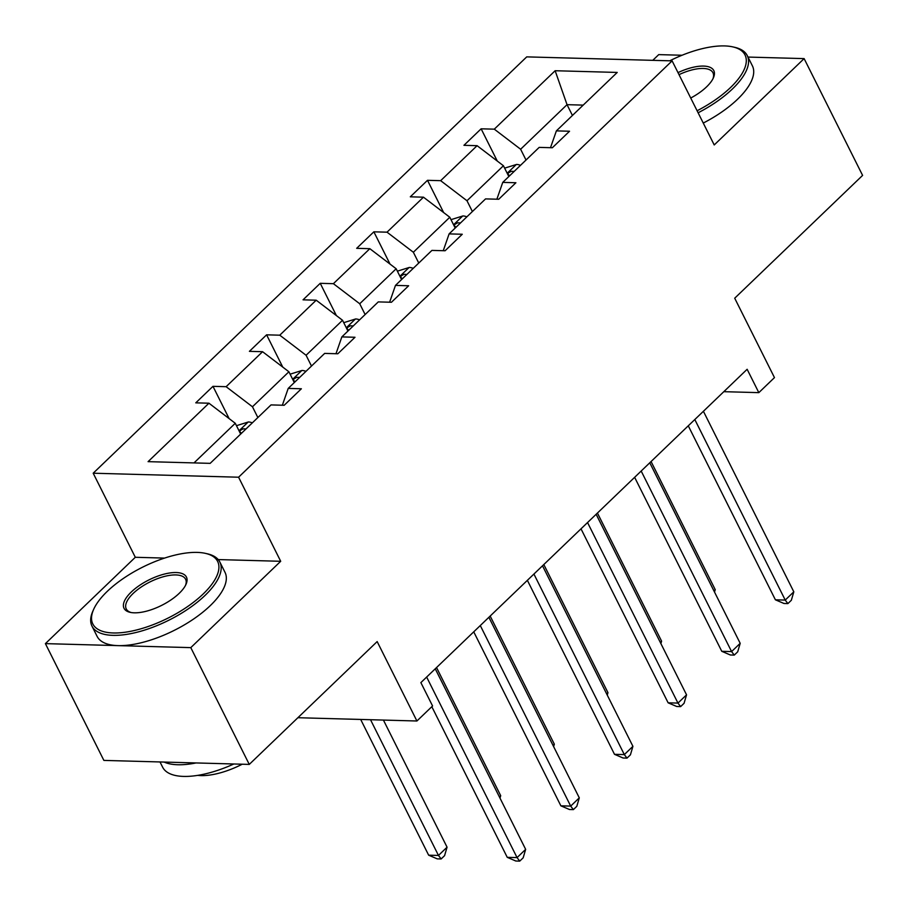 <?xml version="1.0" encoding="UTF-8"?>
<svg xmlns="http://www.w3.org/2000/svg" width="908" height="908" viewBox="0 0 908 908"><rect width="100%" height="100%" fill="white"/><g stroke="black" fill="none" stroke-linecap="round" stroke-linejoin="round"><path stroke-width="1.36" d="M164.552 558.091L135.303 557.285L45.4 643.624L190.793 647.631L280.697 561.292L238.588 477.211L672.113 60.87L714.221 144.951L804.125 58.611L747.999 57.068M682.033 55.252L658.731 54.616L652.773 60.337M804.125 58.611L862.6 175.392L734.708 298.21L774.467 377.614L758.827 392.642L747.136 369.284L420.869 682.612L432.571 705.97L416.92 720.997L377.161 641.581L249.269 764.411L103.875 760.405L45.4 643.624M190.793 647.631L249.269 764.411M135.303 557.285L93.195 473.216L526.731 56.875L672.113 60.87M240.665 434.069L235.263 423.276L194.006 462.91M235.263 423.276L208.942 403.209L195.776 402.846L212.971 386.331L229.122 418.588M572.437 115.452L567.035 104.67L520.625 149.241L494.293 129.163L555.14 70.733L617.224 72.436L556.377 130.877L569.543 131.24L552.348 147.743L539.182 147.391L502.748 182.383L515.903 182.746L498.719 199.249L485.553 198.897L449.108 233.889L462.274 234.253L445.09 250.756L431.924 250.404L395.479 285.396L408.645 285.759L391.45 302.262L378.284 301.899L341.851 336.902L355.005 337.265L337.821 353.768L324.655 353.405L288.211 388.408L301.377 388.772L284.193 405.274L271.027 404.911L210.168 463.352L148.083 461.65L208.942 403.209M238.588 477.211L93.195 473.216M294.305 382.563L288.903 371.769L252.458 406.773L226.126 386.695L212.971 386.331M226.126 386.695L262.571 351.702L249.405 351.339L266.6 334.825L282.751 367.082M347.934 331.057L342.532 320.263L306.087 355.266L279.766 335.188L266.6 334.825M279.766 335.188L316.2 300.196L303.045 299.833L320.229 283.319L336.38 315.575M401.563 279.55L396.16 268.757L359.727 303.76L333.395 283.682L320.229 283.319M333.395 283.682L369.84 248.69L356.674 248.327L373.858 231.824L390.02 264.069M455.203 228.044L449.8 217.25L413.356 252.254L387.024 232.176L373.858 231.824M387.024 232.176L423.469 197.184L410.303 196.82L427.498 180.317L443.649 212.563M508.832 176.538L503.429 165.744L466.984 200.747L440.664 180.669L427.498 180.317M440.664 180.669L477.097 145.677L463.943 145.314L481.126 128.811L497.278 161.056M494.293 129.163L481.126 128.811M282.354 405.229L288.211 388.408M257.861 417.555L252.458 406.773M288.903 371.769L262.571 351.702M335.983 353.723L341.851 336.902M311.489 366.049L306.087 355.266M342.532 320.263L316.2 300.196M389.611 302.216L395.479 285.396M365.13 314.543L359.727 303.76M396.16 268.757L369.84 248.69M443.252 250.71L449.108 233.889M418.758 263.036L413.356 252.254M449.8 217.25L423.469 197.184M496.88 199.204L502.748 182.383M472.387 211.53L466.984 200.747M503.429 165.744L477.097 145.677M550.509 147.698L556.377 130.877M723.824 391.677L758.827 392.642M297.881 717.717L416.92 720.997M526.016 160.024L520.625 149.241M583.208 105.112L567.035 104.67L555.14 70.733M280.697 561.292L218.204 559.578M688.275 425.818L775.398 599.802L785.227 600.075L694.813 419.53M793.819 591.823L791.333 600.29L787.894 603.593L785.227 600.075L793.819 591.823L703.405 411.279M787.894 603.593L783.967 603.48L775.398 599.802M504.632 168.15L516.595 164.427A15.164 8.388 46.2 0 1 520.5 165.324M513.973 171.601A15.164 8.388 -133.8 0 0 513.304 171.351L511.17 171.328L508.401 172.94L507.878 174.222L509.172 175.323A15.164 8.388 46.2 0 1 509.842 175.562M713.938 590.904L715.232 589.655L651.07 461.536M715.232 589.655L714.517 592.073M697.094 110.765A69.802 28.454 -26.6 0 0 730.543 87.52A69.802 28.454 -26.6 0 0 732.756 46.875A69.802 28.454 -26.6 0 0 669.764 60.813M732.756 46.875L734.697 47.318A71.516 29.158 153.4 0 1 747.25 55.581A71.516 29.158 153.4 0 1 732.427 88.961A71.516 29.158 153.4 0 1 698.116 112.785M678.004 72.629A34.901 14.233 153.4 0 1 713.37 77.906A34.901 14.233 153.4 0 1 706.572 86.862A34.901 14.233 153.4 0 1 690.727 98.03M747.25 55.581L752.403 65.864A71.516 29.158 153.4 0 1 737.568 99.233A71.516 29.158 153.4 0 1 703.257 123.068M712.928 78.826A33.187 13.529 -26.6 0 0 712.973 72.753A33.187 13.529 -26.6 0 0 679.014 74.649M203.165 594.002A69.802 28.454 -26.6 0 0 205.378 553.358A69.802 28.454 -26.6 0 0 107.28 591.358A69.802 28.454 -26.6 0 0 93.694 609.279A69.802 28.454 -26.6 0 0 125.236 632.218A69.802 28.454 -26.6 0 0 203.165 594.002M205.378 553.358L207.308 553.789A71.516 29.158 153.4 0 1 219.872 562.063A71.516 29.158 153.4 0 1 205.038 595.432A71.516 29.158 153.4 0 1 139.23 631.662A71.516 29.158 153.4 0 1 91.98 626.1A71.516 29.158 153.4 0 1 92.877 611.095L93.694 609.279M179.194 593.344A34.901 14.233 153.4 0 1 130.15 612.344A34.901 14.233 153.4 0 1 131.251 592.027A34.901 14.233 153.4 0 1 170.216 572.914A34.901 14.233 153.4 0 1 185.992 584.377A34.901 14.233 153.4 0 1 179.194 593.344M185.538 585.308A33.187 13.529 -26.6 0 0 185.595 579.225A33.187 13.529 -26.6 0 0 163.667 576.648A33.187 13.529 -26.6 0 0 133.136 593.457A33.187 13.529 -26.6 0 0 126.257 608.939A33.187 13.529 -26.6 0 0 131.161 612.537M219.872 562.063L225.014 572.335A71.516 29.158 153.4 0 1 210.191 605.715A71.516 29.158 153.4 0 1 144.372 641.933A71.516 29.158 153.4 0 1 97.122 636.383L91.98 626.1M242.232 764.218A51.495 20.997 153.4 0 1 197.717 775.375M196.037 762.947A71.516 29.158 153.4 0 1 164.11 762.062M233.844 763.98A71.516 29.158 153.4 0 1 162.623 767.169L160.001 761.948M634.635 477.324L721.769 651.308L731.587 651.581L641.184 471.036M740.19 643.329L737.705 651.796L734.266 655.099L731.587 651.581L740.19 643.329L649.776 462.785M734.266 655.099L730.338 654.986L721.769 651.308M581.006 528.831L668.129 702.815L677.958 703.087L587.544 522.543M686.55 694.836L684.065 703.303L680.625 706.606L677.958 703.087L686.55 694.836L596.147 514.291M680.625 706.606L676.698 706.492L668.129 702.815M451.004 219.657L462.966 215.934A15.164 8.388 46.2 0 1 466.871 216.83M460.333 223.107A15.164 8.388 -133.8 0 0 459.664 222.857L457.541 222.835L454.772 224.446L454.25 225.729L455.544 226.83A15.164 8.388 46.2 0 1 456.213 227.068M660.298 642.41L661.591 641.161L597.441 513.043M661.591 641.161L660.888 643.579M397.364 271.163L409.338 267.44A15.164 8.388 46.2 0 1 413.242 268.337M406.705 274.613A15.164 8.388 -133.8 0 0 406.035 274.364L403.901 274.341L401.143 275.953L400.621 277.235L401.915 278.336A15.164 8.388 46.2 0 1 402.584 278.574M606.669 693.916L607.963 692.668L543.813 564.549M607.963 692.668L607.259 695.085M527.378 580.337L614.5 754.321L624.329 754.593L533.915 574.049M632.921 746.342L630.436 754.809L626.997 758.112L624.329 754.593L632.921 746.342L542.507 565.798M626.997 758.112L623.07 757.998L614.5 754.321M343.735 322.669L355.698 318.946A15.164 8.388 46.2 0 1 359.602 319.843M353.076 326.12A15.164 8.388 -133.8 0 0 352.406 325.87L350.272 325.847L347.503 327.459L346.981 328.741L348.275 329.831A15.164 8.388 46.2 0 1 348.944 330.081M553.04 745.423L554.334 744.174L490.172 616.055M554.334 744.174L553.619 746.592M473.738 631.843L560.872 805.827L570.689 806.1L480.287 625.555M579.293 797.848L576.807 806.315L573.368 809.618L570.689 806.1L579.293 797.848L488.879 617.304M573.368 809.618L569.441 809.505L560.872 805.827M290.106 374.175L302.069 370.453A15.164 8.388 46.2 0 1 305.973 371.349M299.447 377.626A15.164 8.388 -133.8 0 0 298.766 377.376L296.644 377.353L293.874 378.965L293.352 380.248L294.646 381.337A15.164 8.388 46.2 0 1 295.316 381.587M499.4 796.929L500.705 795.68L436.544 667.562M500.705 795.68L499.99 798.098M431.811 706.696L507.243 857.334L517.061 857.606L426.647 677.062M525.653 849.355L523.167 857.822L519.728 861.125L517.061 857.606L525.653 849.355L435.25 668.81M519.728 861.125L515.801 861.011L507.243 857.334M236.466 425.682L248.44 421.959A15.164 8.388 46.2 0 1 252.345 422.856M360.68 719.442L428.644 855.177L438.473 855.438L447.065 847.187L383.414 720.067M245.807 429.132A15.164 8.388 -133.8 0 0 245.137 428.882L243.015 428.86L240.245 430.471L239.723 431.754L241.017 432.844A15.164 8.388 46.2 0 1 241.687 433.093M370.509 719.715L438.473 855.438L441.14 858.957L437.213 858.855L428.644 855.177M447.065 847.187L444.579 855.654L441.14 858.957M516.312 164.507L507.186 173.258M513.599 171.953L513.304 171.351M462.683 216.013L453.557 224.764M459.97 223.459L459.664 222.857M409.054 267.508L399.929 276.27M406.341 274.965L406.035 274.364M355.414 319.014L346.3 327.777M352.701 326.471L352.406 325.87M301.785 370.521L292.66 379.283M299.072 377.978L298.766 377.376M248.156 422.027L239.031 430.789M245.444 429.484L245.137 428.882"/></g></svg>

